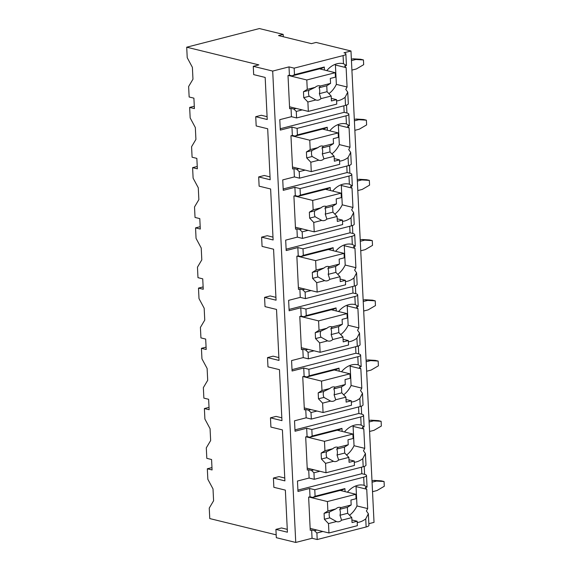 <?xml version="1.0" encoding="UTF-8"?>
<svg xmlns="http://www.w3.org/2000/svg" width="571" height="571" viewBox="0 0 571 571"><rect width="100%" height="100%" fill="white"/><g stroke="black" fill="none" stroke-linecap="round" stroke-linejoin="round"><path stroke-width="0.86" d="M311.423 43.639L316.084 42.44L350.972 50.99L343.985 52.782A7.965 1.97 177.2 0 1 345.876 53.945A7.965 1.97 177.2 0 1 343.078 55.601L294.158 68.149L289.005 66.886L272.695 71.075L253.267 66.315L258.863 64.88L186.71 47.2L259.398 28.55L283.18 34.381L278.52 35.573L311.423 43.639M350.972 50.99L374.026 522.365L368.852 523.693M371.992 480.825L373.712 480.389L381.285 480.846L384.062 481.524L384.29 486.271L376.953 490.553L372.528 491.688M372.064 482.202L376.489 481.067L384.062 481.524M373.712 480.389L376.489 481.067M369.052 420.599L370.772 420.163L378.337 420.62L381.114 421.298L381.349 426.045L374.005 430.327L369.58 431.462M369.116 421.976L373.541 420.841L381.114 421.298M370.772 420.163L373.541 420.841M366.104 360.372L367.824 359.937L375.397 360.394L378.166 361.072L378.402 365.818L371.064 370.101L366.639 371.236M366.175 361.75L370.6 360.615L378.166 361.072M367.824 359.937L370.6 360.615M363.156 300.146L364.876 299.711L372.449 300.168L375.226 300.846L375.454 305.592L368.117 309.875L363.691 311.009M363.227 301.524L367.653 300.389L375.226 300.846M364.876 299.711L367.653 300.389M360.215 239.92L361.935 239.485L369.501 239.941L372.278 240.619L372.513 245.366L365.169 249.648L360.744 250.783M360.28 241.297L364.705 240.163L372.278 240.619M361.935 239.485L364.705 240.163M357.268 179.694L358.988 179.258L366.561 179.715L369.33 180.393L369.565 185.14L362.228 189.422L357.796 190.557M357.332 181.071L361.764 179.936L369.33 180.393M358.988 179.258L361.764 179.936M354.32 119.467L356.04 119.032L363.613 119.489L366.389 120.167L366.618 124.913L359.28 129.196L354.855 130.331M354.391 120.845L358.816 119.71L366.389 120.167M356.04 119.032L358.816 119.71M351.379 59.241L353.092 58.806L360.665 59.263L363.441 59.941L363.677 64.68L356.333 68.97L351.907 70.105M351.443 60.619L355.869 59.484L363.441 59.941M353.092 58.806L355.869 59.484M283.18 34.381L283.295 36.744M211.969 467.592L207.323 468.784L207.837 479.276L213.012 488.919L213.59 500.774L209.25 508.083L209.764 518.575L276.186 534.849M186.71 47.2L187.224 57.692L192.391 67.335L192.969 79.191L188.63 86.499L189.144 96.991L193.897 98.155L194.411 108.59L189.651 107.427L194.297 106.235M209.022 407.366L204.382 408.558L204.896 419.05L210.064 428.693L210.649 440.548L206.302 447.857L206.816 458.349L211.577 459.512L212.084 469.947L207.323 468.784M206.074 347.139L201.435 348.331L201.948 358.824L207.123 368.466L207.701 380.322L203.355 387.63L203.868 398.123L208.629 399.286L209.136 409.721L204.382 408.558M203.133 286.913L198.487 288.105L199.001 298.597L204.175 308.24L204.753 320.095L200.414 327.404L200.928 337.896L205.681 339.06L206.195 349.495L201.435 348.331M200.185 226.687L195.546 227.879L196.06 238.371L201.228 248.014L201.806 259.869L197.466 267.178L197.98 277.67L202.734 278.834L203.247 289.269L198.487 288.105M197.238 166.461L192.598 167.653L193.112 178.145L198.287 187.788L198.865 199.643L194.518 206.952L195.032 217.444L199.793 218.607L200.3 229.042L195.546 227.879M189.651 107.427L190.164 117.919L195.339 127.561L195.917 139.417L191.578 146.726L192.092 157.218L196.845 158.381L197.359 168.816L192.598 167.653M270.033 176.903L264.273 175.49L258.677 176.924L270.176 179.744L267.685 128.761L256.186 125.948L255.729 116.698L261.325 115.263L267.092 116.677M275.929 297.355L270.162 295.942L264.573 297.377L276.064 300.196L273.573 249.213L262.075 246.401L261.625 237.151L267.214 235.716L272.981 237.129M281.817 417.808L276.05 416.395L270.461 417.829L281.96 420.649L279.462 369.665L267.97 366.853L267.514 357.603L273.109 356.168L278.876 357.582M287.277 529.367L281.51 527.954L275.914 529.388L287.413 532.208L285.357 490.118L273.859 487.306L273.409 478.055L278.998 476.621L284.765 478.034M275.914 529.388L276.321 537.689L295.749 542.45L272.695 71.075M253.267 66.315L253.674 74.608L265.172 77.428L267.228 119.517L255.729 116.698M270.461 417.829L270.911 427.079L282.409 429.892L284.9 480.875L273.409 478.055M264.573 297.377L265.023 306.627L276.521 309.439L279.012 360.422L267.514 357.603M258.677 176.924L259.127 186.175L270.625 188.987L273.124 239.97L261.625 237.151M280.233 128.732L344.156 112.33L346.932 113.008A7.965 1.97 177.2 0 1 348.824 114.171A7.965 1.97 177.2 0 1 346.026 115.827L297.098 128.375L291.945 127.112L280.297 130.102L279.79 119.667L291.438 116.684L291.032 108.383L289.633 108.74L288.012 75.543L289.411 75.186L289.005 66.886M291.945 127.112L292.352 135.413L290.953 135.77L292.58 168.966L293.979 168.609L294.386 176.91L282.738 179.894L283.245 190.329L294.893 187.338L295.3 195.639L293.901 195.996L295.528 229.192L296.92 228.835L297.327 237.136L285.678 240.12L286.192 250.555L297.841 247.564L298.248 255.865L296.849 256.222L298.469 289.418L299.868 289.062L300.275 297.363L288.626 300.346L289.133 310.781L300.781 307.79L301.188 316.091L299.789 316.448L301.417 349.645L302.816 349.288L303.222 357.589L291.574 360.572L292.081 371.007L303.729 368.017L304.136 376.318L302.737 376.674L304.364 409.871L305.756 409.514L306.163 417.815L294.515 420.798L295.029 431.233L306.677 428.25L307.084 436.544L305.685 436.901L307.305 470.097L308.704 469.74L309.111 478.041L297.462 481.032L297.969 491.46L309.618 488.476L310.024 496.77L308.633 497.127L310.253 530.323L311.652 529.967L312.059 538.267L295.749 542.45M349.538 515.249A23.275 17.351 103.8 0 0 356.989 505.956L367.688 508.583A23.275 17.351 103.8 0 1 366.389 510.966L368.366 513.743L368.93 525.327A7.965 1.97 177.2 0 1 366.132 526.976L317.212 539.531L312.059 538.267M368.366 513.743L365.74 518.875L366.132 526.976M343.078 55.601L343.478 63.702L346.447 65.529L344.627 65.979A23.275 17.351 103.8 0 1 346.126 67.642L335.42 65.023A23.275 17.351 103.8 0 0 334.934 64.43M364.212 466.443L364.605 474.365A7.965 1.97 177.2 0 1 366.496 475.536A7.965 1.97 177.2 0 1 363.698 477.185L364.098 485.293L367.067 487.113L365.247 487.563A23.275 17.351 103.8 0 1 366.746 489.233L356.04 486.606A23.275 17.351 103.8 0 0 355.555 486.014M361.272 406.217L361.657 414.139A7.965 1.97 177.2 0 1 363.556 415.31A7.965 1.97 177.2 0 1 360.751 416.958L361.15 425.067L364.12 426.887L362.3 427.336A23.275 17.351 103.8 0 1 363.798 428.999L364.748 448.356A23.275 17.351 103.8 0 1 363.449 450.74L365.419 453.517L362.792 458.649L363.192 466.75L314.264 479.305L309.111 478.041M365.419 453.517L365.99 465.101A7.965 1.97 177.2 0 1 363.192 466.75M358.324 345.99L358.709 353.913A7.965 1.97 177.2 0 1 360.608 355.076A7.965 1.97 177.2 0 1 357.81 356.732L358.203 364.833L361.172 366.661L359.359 367.11A23.275 17.351 103.8 0 1 360.851 368.773L361.8 388.13A23.275 17.351 103.8 0 1 360.501 390.514L362.478 393.291L359.844 398.422L360.244 406.523L311.316 419.078L306.163 417.815M362.478 393.291L363.042 404.875A7.965 1.97 177.2 0 1 360.244 406.523M355.376 285.764L355.769 293.687A7.965 1.97 177.2 0 1 357.66 294.85A7.965 1.97 177.2 0 1 354.862 296.506L355.262 304.607L358.231 306.434L356.411 306.884A23.275 17.351 103.8 0 1 357.91 308.547L358.852 327.904A23.275 17.351 103.8 0 1 357.553 330.288L359.53 333.064L356.904 338.196L357.296 346.297L308.376 358.852L303.222 357.589M359.53 333.064L360.094 344.648A7.965 1.97 177.2 0 1 357.296 346.297M352.435 225.538L352.821 233.46A7.965 1.97 177.2 0 1 354.712 234.624A7.965 1.97 177.2 0 1 351.914 236.28L352.314 244.381L355.283 246.208L353.463 246.658A23.275 17.351 103.8 0 1 354.962 248.321L355.911 267.678A23.275 17.351 103.8 0 1 354.612 270.062L356.582 272.838L353.956 277.97L354.355 286.071L305.428 298.626L300.275 297.363M356.582 272.838L357.153 284.422A7.965 1.97 177.2 0 1 354.355 286.071M349.488 165.312L349.873 173.234A7.965 1.97 177.2 0 1 351.772 174.398A7.965 1.97 177.2 0 1 348.974 176.054L349.366 184.155L352.336 185.982L350.523 186.431A23.275 17.351 103.8 0 1 352.014 188.095L352.964 207.451A23.275 17.351 103.8 0 1 351.665 209.835L353.642 212.612L351.008 217.744L351.408 225.845L302.48 238.4L297.327 237.136M353.642 212.612L354.206 224.196A7.965 1.97 177.2 0 1 351.408 225.845M346.026 115.827L346.426 123.928L349.388 125.756L347.575 126.205A23.275 17.351 103.8 0 1 349.074 127.868L350.016 147.225A23.275 17.351 103.8 0 1 348.717 149.609L350.694 152.386L348.067 157.517L348.46 165.619L299.539 178.173L294.386 176.91M350.694 152.386L351.258 163.97A7.965 1.97 177.2 0 1 348.46 165.619M346.126 67.642L347.075 86.999A23.275 17.351 103.8 0 1 345.776 89.383L347.746 92.159L345.12 97.291L345.512 105.392L296.592 117.947L291.438 116.684M347.746 92.159L348.317 103.744A7.965 1.97 177.2 0 1 345.512 105.392M357.225 522.508A23.275 17.351 103.8 0 0 365.74 518.875M346.932 113.008L346.54 105.085M367.688 508.583L366.746 489.233M344.156 112.33L343.835 105.828M322.843 531.48L316.891 533.007L314.428 530.645L311.652 529.967M316.891 533.007L317.212 539.531M289.411 75.186L292.181 75.864L294.472 74.673L324.292 67.021L324.442 70.04M294.158 68.149L294.472 74.673M363.698 477.185L314.778 489.732L309.618 488.476M314.778 489.732L315.092 496.256L344.913 488.605L342.621 489.804L312.801 497.455L315.092 496.256M312.801 497.455L310.024 496.77M319.896 471.253L313.943 472.781L311.481 470.418L308.704 469.74M313.943 472.781L314.264 479.305M360.751 416.958L311.83 429.506L306.677 428.25M311.83 429.506L312.151 436.03L341.972 428.378L342.115 431.405M307.084 436.544L309.853 437.222L312.151 436.03M316.955 411.027L311.002 412.555L308.533 410.192L305.756 409.514M311.002 412.555L311.316 419.078M357.81 356.732L308.882 369.28L303.729 368.017M308.882 369.28L309.204 375.804L339.024 368.152L339.174 371.179M304.136 376.318L306.913 376.996L309.204 375.804M314.007 350.801L308.055 352.328L305.592 349.966L302.816 349.288M308.055 352.328L308.376 358.852M354.862 296.506L305.935 309.054L300.781 307.79M305.935 309.054L306.256 315.577L336.076 307.926L336.226 310.952M301.188 316.091L303.965 316.769L306.256 315.577M311.059 290.575L305.107 292.102L302.644 289.74L299.868 289.062M305.107 292.102L305.428 298.626M351.914 236.28L302.994 248.828L297.841 247.564M302.994 248.828L303.308 255.351L333.129 247.7L333.278 250.726M298.248 255.865L301.017 256.543L303.308 255.351M308.119 230.349L302.166 231.876L299.696 229.513L296.92 228.835M302.166 231.876L302.48 238.4M348.974 176.054L300.046 188.601L294.893 187.338M300.046 188.601L300.367 195.125L330.188 187.474L330.338 190.5M295.3 195.639L298.076 196.317L300.367 195.125M305.171 170.122L299.218 171.65L296.749 169.287L293.979 168.609M299.218 171.65L299.539 178.173M297.098 128.375L297.42 134.899L327.24 127.247L327.39 130.274M292.352 135.413L295.128 136.091L297.42 134.899M302.223 109.896L296.27 111.424L293.808 109.061L291.032 108.383M296.27 111.424L296.592 117.947M316.876 530.016L314.428 530.645M343.478 63.702A23.275 17.351 103.8 0 0 326.798 70.618M364.098 485.293A23.275 17.351 103.8 0 0 347.418 492.202M344.913 488.605L345.062 491.631M354.277 462.282A23.275 17.351 103.8 0 0 362.792 458.649M361.15 425.067A23.275 17.351 103.8 0 0 344.47 431.976M351.329 402.055A23.275 17.351 103.8 0 0 359.844 398.422M358.203 364.833A23.275 17.351 103.8 0 0 341.522 371.75M348.389 341.829A23.275 17.351 103.8 0 0 356.904 338.196M355.262 304.607A23.275 17.351 103.8 0 0 338.582 311.523M345.441 281.603A23.275 17.351 103.8 0 0 353.956 277.97M352.314 244.381A23.275 17.351 103.8 0 0 335.634 251.297M342.493 221.377A23.275 17.351 103.8 0 0 351.008 217.744M349.366 184.155A23.275 17.351 103.8 0 0 332.686 191.071M339.552 161.15A23.275 17.351 103.8 0 0 348.067 157.517M346.426 123.928A23.275 17.351 103.8 0 0 329.745 130.845M336.605 100.924A23.275 17.351 103.8 0 0 345.12 97.291M356.989 505.956L356.04 486.606M351.907 519.953L357.16 521.244L352.036 522.558L351.793 517.611L341.594 520.224L339.981 515.256L347.668 513.286L351.793 517.611M340.173 490.432L355.84 494.272L356.061 498.719L350.937 500.032L351.179 504.978L340.98 507.59A7.352 5.482 103.8 0 0 340.466 507.433A7.352 5.482 103.8 0 0 338.367 507.455A7.352 5.482 103.8 0 0 335.841 508.911L327.882 510.952L324.078 513.336L324.371 519.26L329.817 517.868L336.455 521.544L328.496 523.586L328.953 532.979L357.382 525.684L357.16 521.244M355.84 494.272L327.419 501.559L327.882 510.952M336.455 521.544A7.352 5.482 103.8 0 0 336.969 521.708A7.352 5.482 103.8 0 0 339.067 521.68A7.352 5.482 103.8 0 0 341.594 520.224M351.179 504.978L347.375 507.355L347.668 513.286M339.981 515.256A7.352 5.482 103.8 0 0 339.695 509.332L347.375 507.355M339.695 509.332L340.98 507.59M335.841 508.911L329.524 511.937A7.352 5.482 103.8 0 0 329.817 517.868M324.078 513.336L329.524 511.937M324.371 519.26L328.496 523.586M310.16 528.375L328.953 532.979M308.975 497.041L327.419 501.559M292.181 75.864L322.001 68.22L324.292 67.021M296.256 108.433L293.808 109.061M328.917 93.665A23.275 17.351 103.8 0 0 336.369 84.372L335.42 65.023M347.075 86.999L336.369 84.372M331.287 98.369L336.54 99.654L331.416 100.974L331.173 96.028L320.981 98.64L319.36 93.673L327.047 91.703L331.173 96.028M319.553 68.848L335.227 72.688L335.441 77.128L330.316 78.448L330.559 83.395L320.36 86.007A7.352 5.482 103.8 0 0 319.846 85.843A7.352 5.482 103.8 0 0 317.754 85.871A7.352 5.482 103.8 0 0 315.221 87.327L307.262 89.369L303.458 91.753L303.751 97.677L309.197 96.278L315.842 99.961L307.876 102.002L308.34 111.395L336.762 104.1L336.54 99.654M335.227 72.688L306.798 79.976L307.262 89.369M315.842 99.961A7.352 5.482 103.8 0 0 316.348 100.125A7.352 5.482 103.8 0 0 318.447 100.096A7.352 5.482 103.8 0 0 320.981 98.64M330.559 83.395L326.755 85.771L327.047 91.703M319.36 93.673A7.352 5.482 103.8 0 0 319.075 87.748L326.755 85.771M319.075 87.748L320.36 86.007M315.221 87.327L308.904 90.354A7.352 5.482 103.8 0 0 309.197 96.278M303.458 91.753L308.904 90.354M303.751 97.677L307.876 102.002M289.54 106.791L308.34 111.395M288.355 75.458L306.798 79.976M297.905 490.089L361.828 473.687L361.507 467.185M364.605 474.365L361.828 473.687M313.929 469.79L311.481 470.418M309.853 437.222L339.674 429.578L341.972 428.378M363.798 428.999L353.092 426.38A23.275 17.351 103.8 0 0 352.607 425.788M364.748 448.356L354.041 445.73L353.092 426.38M346.59 455.023A23.275 17.351 103.8 0 0 354.041 445.73M348.967 459.726L354.213 461.018L349.088 462.332L348.852 457.385L338.653 459.998L337.04 455.03L344.72 453.06L348.852 457.385M337.225 430.206L352.899 434.046L353.114 438.492L347.989 439.806L348.231 444.752L338.032 447.364A7.352 5.482 103.8 0 0 337.525 447.207A7.352 5.482 103.8 0 0 335.427 447.229A7.352 5.482 103.8 0 0 332.893 448.685L324.935 450.726L321.13 453.11L321.423 459.034L326.869 457.642L333.514 461.318L325.549 463.359L326.012 472.752L354.434 465.458L354.213 461.018M352.899 434.046L324.471 441.333L324.935 450.726M333.514 461.318A7.352 5.482 103.8 0 0 334.021 461.482A7.352 5.482 103.8 0 0 336.119 461.454A7.352 5.482 103.8 0 0 338.653 459.998M348.231 444.752L344.427 447.129L344.72 453.06M337.04 455.03A7.352 5.482 103.8 0 0 336.747 449.106L344.427 447.129M336.747 449.106L338.032 447.364M332.893 448.685L326.583 451.711A7.352 5.482 103.8 0 0 326.869 457.642M321.13 453.11L326.583 451.711M321.423 459.034L325.549 463.359M307.212 468.149L326.012 472.752M306.027 436.815L324.471 441.333M294.957 429.863L358.881 413.461L358.567 406.959M361.657 414.139L358.881 413.461M310.988 409.564L308.533 410.192M306.913 376.996L336.733 369.351L339.024 368.152M360.851 368.773L350.151 366.154A23.275 17.351 103.8 0 0 349.666 365.561M361.8 388.13L351.094 385.504L350.151 366.154M343.649 394.797A23.275 17.351 103.8 0 0 351.094 385.504M346.019 399.5L351.272 400.792L346.147 402.105L345.905 397.159L335.705 399.771L334.092 394.804L341.772 392.834L345.905 397.159M334.278 369.979L349.952 373.819L350.166 378.266L345.041 379.579L345.284 384.526L335.091 387.138A7.352 5.482 103.8 0 0 334.577 386.981A7.352 5.482 103.8 0 0 332.479 387.002A7.352 5.482 103.8 0 0 329.952 388.458L321.987 390.5L318.19 392.884L318.475 398.808L323.928 397.416L330.566 401.092L322.608 403.133L323.065 412.526L351.486 405.232L351.272 400.792M349.952 373.819L321.53 381.107L321.987 390.5M330.566 401.092A7.352 5.482 103.8 0 0 331.08 401.256A7.352 5.482 103.8 0 0 333.178 401.227A7.352 5.482 103.8 0 0 335.705 399.771M345.284 384.526L341.487 386.902L341.772 392.834M334.092 394.804A7.352 5.482 103.8 0 0 333.799 388.88L341.487 386.902M333.799 388.88L335.091 387.138M329.952 388.458L323.636 391.485A7.352 5.482 103.8 0 0 323.928 397.416M318.19 392.884L323.636 391.485M318.475 398.808L322.608 403.133M304.264 407.922L323.065 412.526M303.08 376.589L321.53 381.107M292.017 369.637L355.94 353.235L355.619 346.733M358.709 353.913L355.94 353.235M308.04 349.338L305.592 349.966M303.965 316.769L333.785 309.125L336.076 307.926M357.91 308.547L347.204 305.928A23.275 17.351 103.8 0 0 346.718 305.335M358.852 327.904L348.153 325.277L347.204 305.928M340.701 334.57A23.275 17.351 103.8 0 0 348.153 325.277M343.071 339.274L348.324 340.566L343.2 341.879L342.957 336.933L332.757 339.545L331.144 334.577L338.831 332.608L342.957 336.933M331.337 309.753L347.004 313.593L347.225 318.04L342.1 319.353L342.343 324.299L332.144 326.912A7.352 5.482 103.8 0 0 331.63 326.755A7.352 5.482 103.8 0 0 329.531 326.776A7.352 5.482 103.8 0 0 327.005 328.232L319.039 330.274L315.242 332.657L315.535 338.582L320.981 337.183L327.618 340.866L319.66 342.907L320.117 352.3L348.546 345.005L348.324 340.566M347.004 313.593L318.582 320.881L319.039 330.274M327.618 340.866A7.352 5.482 103.8 0 0 328.132 341.03A7.352 5.482 103.8 0 0 330.231 341.001A7.352 5.482 103.8 0 0 332.757 339.545M342.343 324.299L338.539 326.676L338.831 332.608M331.144 334.577A7.352 5.482 103.8 0 0 330.859 328.653L338.539 326.676M330.859 328.653L332.144 326.912M327.005 328.232L320.688 331.259A7.352 5.482 103.8 0 0 320.981 337.183M315.242 332.657L320.688 331.259M315.535 338.582L319.66 342.907M301.324 347.696L320.117 352.3M300.139 316.363L318.582 320.881M289.069 309.411L352.992 293.009L352.671 286.506M355.769 293.687L352.992 293.009M305.092 289.112L302.644 289.74M301.017 256.543L330.837 248.899L333.129 247.7M354.962 248.321L344.256 245.701A23.275 17.351 103.8 0 0 343.771 245.109M355.911 267.678L345.205 265.051L344.256 245.701M337.754 274.344A23.275 17.351 103.8 0 0 345.205 265.051M340.123 279.048L345.376 280.332L340.252 281.653L340.009 276.707L329.817 279.319L328.197 274.351L335.884 272.381L340.009 276.707M328.389 249.527L344.063 253.367L344.277 257.814L339.153 259.127L339.395 264.073L329.196 266.686A7.352 5.482 103.8 0 0 328.689 266.521A7.352 5.482 103.8 0 0 326.591 266.55A7.352 5.482 103.8 0 0 324.057 268.006L316.098 270.047L312.294 272.431L312.587 278.355L318.033 276.956L324.678 280.639L316.712 282.681L317.176 292.074L345.598 284.779L345.376 280.332M344.063 253.367L315.635 260.654L316.098 270.047M324.678 280.639A7.352 5.482 103.8 0 0 325.185 280.804A7.352 5.482 103.8 0 0 327.283 280.775A7.352 5.482 103.8 0 0 329.817 279.319M339.395 264.073L335.591 266.45L335.884 272.381M328.197 274.351A7.352 5.482 103.8 0 0 327.911 268.427L335.591 266.45M327.911 268.427L329.196 266.686M324.057 268.006L317.747 271.032A7.352 5.482 103.8 0 0 318.033 276.956M312.294 272.431L317.747 271.032M312.587 278.355L316.712 282.681M298.376 287.47L317.176 292.074M297.191 256.136L315.635 260.654M286.121 249.184L350.044 232.782L349.73 226.28M352.821 233.46L350.044 232.782M302.145 228.885L299.696 229.513M298.076 196.317L327.897 188.673L330.188 187.474M352.014 188.095L341.315 185.475A23.275 17.351 103.8 0 0 340.83 184.883M352.964 207.451L342.257 204.825L341.315 185.475M334.813 214.118A23.275 17.351 103.8 0 0 342.257 204.825M337.183 218.821L342.436 220.106L337.311 221.427L337.068 216.48L326.869 219.093L325.256 214.125L332.936 212.155L337.068 216.48M325.441 189.301L341.115 193.141L341.33 197.587L336.205 198.901L336.447 203.847L326.248 206.459A7.352 5.482 103.8 0 0 325.741 206.295A7.352 5.482 103.8 0 0 323.643 206.324A7.352 5.482 103.8 0 0 321.109 207.78L313.151 209.821L309.354 212.205L309.639 218.129L315.085 216.73L321.73 220.413L313.772 222.454L314.228 231.847L342.65 224.553L342.436 220.106M341.115 193.141L312.694 200.428L313.151 209.821M321.73 220.413A7.352 5.482 103.8 0 0 322.244 220.577A7.352 5.482 103.8 0 0 324.335 220.549A7.352 5.482 103.8 0 0 326.869 219.093M336.447 203.847L332.65 206.224L332.936 212.155M325.256 214.125A7.352 5.482 103.8 0 0 324.963 208.201L332.65 206.224M324.963 208.201L326.248 206.459M321.109 207.78L314.799 210.806A7.352 5.482 103.8 0 0 315.085 216.73M309.354 212.205L314.799 210.806M309.639 218.129L313.772 222.454M295.428 227.244L314.228 231.847M294.243 195.91L312.694 200.428M283.18 188.958L347.097 172.556L346.783 166.054M349.873 173.234L347.097 172.556M299.204 168.659L296.749 169.287M295.128 136.091L324.949 128.446L327.24 127.247M349.074 127.868L338.367 125.249A23.275 17.351 103.8 0 0 337.882 124.656M350.016 147.225L339.317 144.599L338.367 125.249M331.865 153.892A23.275 17.351 103.8 0 0 339.317 144.599M334.235 158.595L339.488 159.88L334.363 161.2L334.121 156.254L323.921 158.866L322.308 153.899L329.995 151.929L334.121 156.254M322.501 129.075L338.168 132.915L338.389 137.361L333.264 138.674L333.5 143.621L323.307 146.233A7.352 5.482 103.8 0 0 322.793 146.069A7.352 5.482 103.8 0 0 320.695 146.097A7.352 5.482 103.8 0 0 318.168 147.554L310.203 149.595L306.406 151.979L306.698 157.903L312.144 156.504L318.782 160.187L310.824 162.228L311.281 171.621L339.709 164.327L339.488 159.88M338.168 132.915L309.746 140.202L310.203 149.595M318.782 160.187A7.352 5.482 103.8 0 0 319.296 160.351A7.352 5.482 103.8 0 0 321.394 160.323A7.352 5.482 103.8 0 0 323.921 158.866M333.5 143.621L329.703 145.998L329.995 151.929M322.308 153.899A7.352 5.482 103.8 0 0 322.015 147.975L329.703 145.998M322.015 147.975L323.307 146.233M318.168 147.554L311.852 150.58A7.352 5.482 103.8 0 0 312.144 156.504M306.406 151.979L311.852 150.58M306.698 157.903L310.824 162.228M292.48 167.018L311.281 171.621M291.303 135.684L309.746 140.202M345.876 53.945L346.447 65.529M366.496 475.536L367.067 487.113M363.556 415.31L364.12 426.887M360.608 355.076L361.172 366.661M357.66 294.85L358.231 306.434M354.712 234.624L355.283 246.208M351.772 174.398L352.336 185.982M348.824 114.171L349.388 125.756"/></g></svg>
